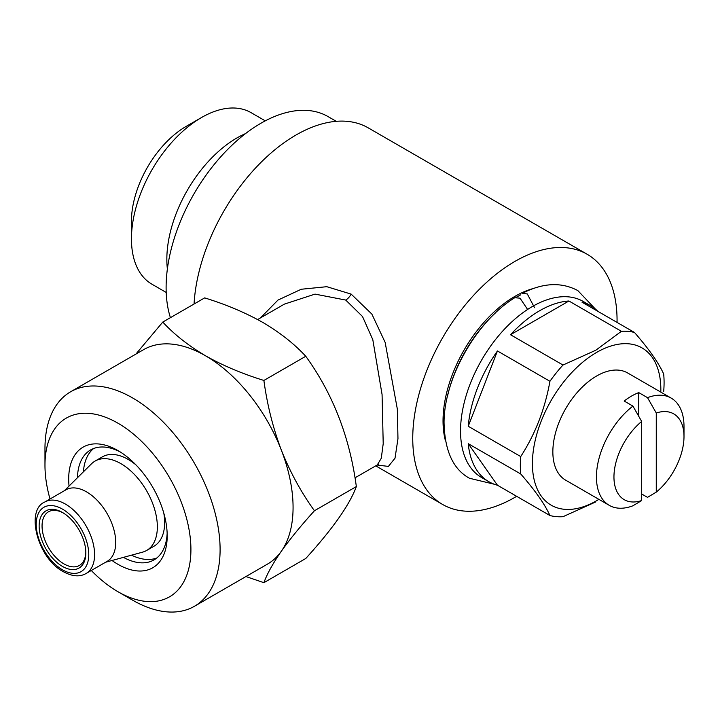 <?xml version="1.0" encoding="UTF-8"?>
<svg xmlns="http://www.w3.org/2000/svg" width="720" height="720" viewBox="0 0 720 720"><rect width="100%" height="100%" fill="white"/><g stroke="black" fill="none" stroke-linecap="round" stroke-linejoin="round"><path stroke-width="1.08" d="M494.226 484.218L469.485 478.269C453.123 469.314 444.645 450.72 444.042 422.487C444.078 378.675 475.947 321.606 514.737 297.729L520.011 298.161L527.094 308.691M534.537 307.71L527.31 293.949L522.288 293.364C542.844 282.762 561.357 281.835 577.836 290.592L595.368 309.042M632.925 406.089L641.673 421.434L641.673 500.544L632.925 505.782A61.92 35.748 -60 0 1 609.255 505.341A61.92 35.748 -60 0 1 598.509 460.431A61.92 35.748 -60 0 1 632.925 406.089L624.168 401.031A61.92 35.748 -60 0 1 631.458 396.108A61.92 35.748 -60 0 1 638.757 392.607L647.514 397.656A61.92 35.748 -60 0 1 671.175 398.097A61.92 35.748 -60 0 1 684 426.447L684 436.554A49.536 28.602 -60 0 1 656.271 492.12L656.271 413.01L647.514 397.656M671.175 398.097L627.588 372.933A61.92 35.748 120 0 0 596.628 376.002A61.92 35.748 120 0 0 556.182 430.56A61.92 35.748 120 0 0 565.677 480.177L609.255 505.341M167.373 268.974A99.072 57.195 -60 0 1 236.889 137.97A99.072 57.195 -60 0 1 245.529 133.605M131.445 238.869L131.445 221.175A77.4 44.685 -60 0 1 186.174 126.387L201.501 117.54A99.072 57.195 120 0 0 201.492 117.54A99.072 57.195 120 0 0 131.445 238.869A99.072 57.195 120 0 0 151.965 284.22L166.203 292.446M186.174 126.387L201.492 117.54A99.072 57.195 120 0 1 251.028 112.635L265.275 120.852M447.642 395.595A101.646 58.689 -60 0 1 495.315 313.011M533.52 288.459A101.646 58.689 120 0 0 514.908 296.379A101.646 58.689 120 0 0 445.482 440.946M595.791 501.903L562.995 516.699A101.646 58.689 -60 0 1 549.936 515.529L497.448 485.226A101.646 58.689 -60 0 1 488.889 481.725A101.646 58.689 -60 0 1 468.234 443.673L520.731 473.976A101.646 58.689 -60 0 1 520.731 456.561L468.234 426.258A101.646 58.689 -60 0 1 497.448 350.973L549.936 381.285A101.646 58.689 -60 0 1 562.995 365.031L510.507 334.728A101.646 58.689 -60 0 1 539.712 310.698A101.646 58.689 -60 0 1 568.926 300.996L621.414 331.308A101.646 58.689 -60 0 1 634.482 332.469L581.985 302.166A101.646 58.689 -60 0 1 590.535 305.667A101.646 58.689 -60 0 1 597.843 311.328M488.889 481.725L481.59 477.513A101.646 58.689 -60 0 1 466.011 396.063A101.646 58.689 -60 0 1 532.413 306.486A101.646 58.689 -60 0 1 583.245 301.455L590.535 305.667M598.887 499.356A90.81 52.434 -60 0 1 596.628 500.706A90.81 52.434 -60 0 1 532.413 463.635A90.81 52.434 -60 0 1 596.628 352.413A90.81 52.434 -60 0 1 660.807 392.112M621.414 331.308L595.791 350.235L562.995 365.031M549.936 381.285C544.986 408.969 535.248 434.061 520.731 456.561M520.731 473.976C535.14 490.482 544.878 504.333 549.936 515.529M170.415 317.664A134.154 77.454 -60 0 1 260.964 123.228A134.154 77.454 -60 0 1 328.041 116.586L336.258 121.329M354.978 477.837L377.244 464.985L381.276 458.28L383.211 443.691L382.068 394.488L372.807 339.687L362.511 316.521L345.717 300.06L315.027 294.111L284.373 304.119L257.634 319.554M260.415 317.952L277.965 300.078L301.266 289.251L326.799 286.695L351.153 294.111L371.853 314.064L385.155 342.414L397.341 409.113L397.962 438.687L395.019 458.181L388.404 466.407L377.145 465.039M194.058 304.011A144.477 83.412 -60 0 1 295.992 135.027A144.477 83.412 -60 0 1 368.226 127.863L587.142 254.25A144.477 83.412 120 0 0 514.908 261.414A144.477 83.412 120 0 0 420.525 388.719A144.477 83.412 120 0 0 442.665 504.495A144.477 83.412 120 0 0 514.908 497.34A144.477 83.412 120 0 0 516.645 496.314M63.234 512.946A30.96 17.874 -120 0 0 48.465 511.812A30.96 17.874 -120 0 0 43.722 536.616A30.96 17.874 -120 0 0 63.945 563.895A30.96 17.874 -120 0 0 79.425 565.434A30.96 17.874 -120 0 0 85.824 552.078M62.487 512.496A33.021 19.062 -120 0 0 39.141 525.978A33.021 19.062 -120 0 0 62.487 566.424A33.021 19.062 -120 0 0 85.842 552.942A33.021 19.062 -120 0 0 62.487 512.496L62.487 512.496M64.332 490.734L91.485 463.824A51.597 29.79 60 0 1 95.067 461.079A51.597 29.79 60 0 1 120.861 463.626A51.597 29.79 60 0 1 154.575 509.103A51.597 29.79 60 0 1 146.664 550.449A51.597 29.79 60 0 1 142.497 552.177L105.615 562.23M146.664 550.449L153.963 546.228A51.597 29.79 -120 0 0 163.827 513.234M135.873 464.823A51.597 29.79 -120 0 0 128.16 459.414A51.597 29.79 -120 0 0 102.366 456.858L95.067 461.079M86.535 491.877A41.274 23.832 60 0 1 113.499 528.255A41.274 23.832 60 0 1 107.172 561.33L86.049 573.525A41.274 23.832 60 0 0 92.376 540.45A41.274 23.832 60 0 0 65.403 504.072A41.274 23.832 60 0 0 44.766 502.029L65.898 489.834A41.274 23.832 60 0 1 86.535 491.877M69.048 486.063A69.66 40.221 60 0 1 117.945 450.567L117.945 450.567A69.66 40.221 60 0 1 167.202 535.878A69.66 40.221 60 0 1 117.945 564.318A69.66 40.221 60 0 1 112.014 560.484M167.148 533.268A63.468 36.639 60 0 1 154.053 559.881A63.468 36.639 60 0 1 123.444 557.37M156.843 557.964A63.468 36.639 60 0 1 131.526 555.165M263.889 582.678L305.775 558.486C332.856 528.642 349.704 504.666 356.337 486.567C349.794 437.31 332.937 393.876 305.775 356.265C294.219 343.8 279.972 332.559 263.043 322.56C245.475 312.687 226.017 304.461 204.669 297.891L162.774 322.074C174.159 334.404 188.406 345.636 205.506 355.779C222.831 365.553 242.289 373.779 263.889 380.448C267.147 404.613 272.961 427.833 281.34 450.117C290.169 472.212 301.203 492.417 314.442 510.75C301.194 525.375 290.16 538.866 281.34 551.223C272.934 563.364 267.12 573.849 263.889 582.678L245.943 576.54M50.013 498.996A103.194 59.58 60 0 1 44.973 465.318A103.194 59.58 60 0 1 117.945 423.189A103.194 59.58 60 0 1 190.917 549.576A103.194 59.58 60 0 1 117.945 591.705L117.945 591.705A103.194 59.58 60 0 1 91.296 570.492M132.543 600.129L117.945 591.705L132.543 600.129A123.831 71.496 60 0 0 194.454 606.267L267.426 564.138A123.831 71.496 60 0 0 281.34 551.223A123.831 71.496 60 0 0 281.34 450.117A123.831 71.496 60 0 0 205.506 355.779A123.831 71.496 60 0 0 143.595 349.65L70.623 391.779A123.831 71.496 60 0 1 132.543 397.908A123.831 71.496 60 0 1 213.435 507.033A123.831 71.496 60 0 1 194.454 606.267M44.973 465.318L44.973 448.461A123.831 71.496 60 0 1 70.623 391.779M135.882 354.096L162.774 322.074M314.442 510.75L356.337 486.567M263.889 380.448L305.775 356.265M83.412 471.825A63.468 36.639 60 0 1 93.645 448.506M77.463 477.72A63.468 36.639 60 0 1 90.594 449.955A63.468 36.639 60 0 1 120.186 451.926M617.049 322.407A144.477 83.412 120 0 0 587.142 254.25M634.482 332.469C648.999 349.137 658.737 362.988 663.687 374.031A101.646 58.689 -60 0 1 663.687 391.446M516.42 297.189A101.646 58.689 -60 0 1 520.812 294.813M497.448 350.973L468.234 426.258M468.234 443.673L497.448 485.226M568.926 300.996L510.507 334.728M641.673 493.983L647.514 497.358L656.271 492.12M656.271 413.01A49.536 28.602 -60 0 1 684 436.554M641.673 500.544A49.536 28.602 -60 0 1 613.953 477A49.536 28.602 -60 0 1 641.673 421.434M638.757 416.304L638.757 392.607M351.153 294.111A10.323 5.958 -60.1 0 1 345.717 300.06M62.487 509.13A37.152 21.447 60 0 1 88.758 554.625A37.152 21.447 60 0 1 62.487 569.799A37.152 21.447 60 0 1 36.216 524.295A37.152 21.447 60 0 1 62.487 509.13M375.741 465.849L442.665 504.495M44.766 502.029C25.263 509.94 37.431 558.234 63.342 571.689C72.171 576.504 79.74 577.116 86.049 573.525M377.244 464.985L378.234 464.643"/></g></svg>
